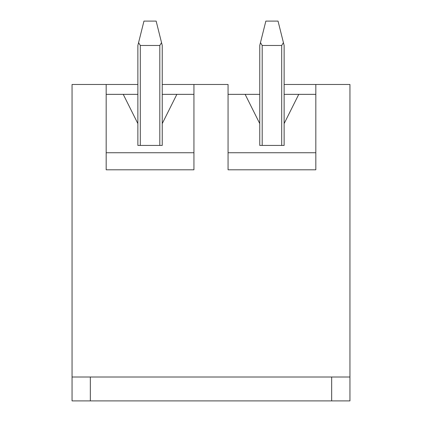 <?xml version="1.0" encoding="UTF-8"?>
<svg xmlns="http://www.w3.org/2000/svg" width="422" height="422" viewBox="0 0 422 422"><rect width="100%" height="100%" fill="white"/><g stroke="black" fill="none" stroke-linecap="round" stroke-linejoin="round"><path stroke-width="0.63" d="M228.065 84.479L193.935 84.479L228.065 84.479L228.065 169.802L228.065 84.479M284.133 84.479L349.949 84.479L315.825 84.479L315.825 169.802L228.065 169.802L315.825 169.802L315.825 84.479L284.133 84.479M72.051 84.479L137.867 84.479L72.051 84.479L72.051 377.01L72.051 84.479M162.243 84.479L193.935 84.479L193.935 169.802L106.175 169.802L106.175 84.479L106.175 169.802L193.935 169.802L193.935 84.479L162.243 84.479M259.757 123.599L259.757 145.426L259.757 123.599L245.129 94.343L228.065 94.343L259.757 94.343L245.129 94.343L259.757 123.599L259.757 45.476L260.469 42.622L262.194 45.476L262.194 145.426L262.194 45.476L281.696 45.476L262.194 45.476L260.469 42.622L265.849 21.1L278.04 21.1L284.133 45.476L284.133 145.426L284.133 123.599L298.76 94.343L284.133 123.599L284.133 45.476L278.04 21.1L265.849 21.1L259.757 45.476L259.757 123.599M137.867 123.599L137.867 145.426L137.867 123.599L123.24 94.343L106.175 94.343L137.867 94.343L123.24 94.343L137.867 123.599L137.867 45.476L138.58 42.622L140.304 45.476L140.304 145.426L140.304 45.476L159.806 45.476L140.304 45.476L138.58 42.622L143.96 21.1L156.151 21.1L162.243 45.476L162.243 145.426L162.243 123.599L176.871 94.343L162.243 123.599L162.243 45.476L156.151 21.1L143.96 21.1L137.867 45.476L137.867 123.599M349.949 377.01L349.949 84.479L349.949 400.9L331.666 400.9L331.666 377.01L349.949 377.01L90.334 377.01L331.666 377.01L331.666 400.9L90.334 400.9L349.949 400.9L349.949 377.01M106.175 152.738L193.935 152.738L106.175 152.738M193.935 94.343L176.871 94.343L193.935 94.343M162.243 145.426L137.867 145.426L162.243 145.426M162.243 94.343L176.871 94.343L162.243 94.343M228.065 152.738L315.825 152.738L228.065 152.738M315.825 94.343L298.76 94.343L315.825 94.343M284.133 145.426L259.757 145.426L284.133 145.426M284.133 94.343L298.76 94.343L284.133 94.343M159.806 145.426L159.806 45.476L161.531 42.622L159.806 45.476L159.806 145.426M281.696 145.426L281.696 45.476L283.42 42.622L281.696 45.476L281.696 145.426M72.051 377.01L90.334 377.01L90.334 400.9L72.051 400.9L72.051 377.01L72.051 400.9L90.334 400.9L90.334 377.01L72.051 377.01"/></g></svg>
